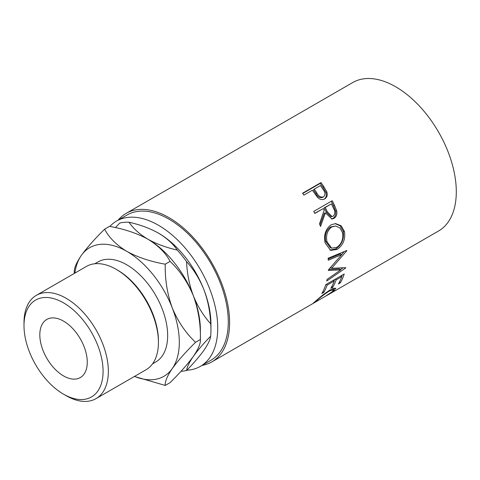 <?xml version="1.0" encoding="UTF-8"?>
<svg xmlns="http://www.w3.org/2000/svg" width="480" height="480" viewBox="0 0 480 480"><rect width="100%" height="100%" fill="white"/><g stroke="black" fill="none" stroke-linecap="round" stroke-linejoin="round"><path stroke-width="0.72" d="M66.174 395.694L63.54 394.17A55.914 32.286 -120 0 0 103.08 371.346A55.914 32.286 -120 0 0 63.54 302.862A55.914 32.286 -120 0 0 24 325.692A55.914 32.286 -120 0 0 63.54 394.17L66.174 395.694A59.646 34.434 60 0 0 95.994 398.646L146.082 369.732A59.646 34.434 -120 0 0 158.43 342.432A59.646 34.434 -120 0 0 116.256 269.382L116.256 269.382A59.646 34.434 -120 0 0 86.436 266.424L36.354 295.344A59.646 34.434 60 0 1 66.174 298.296A59.646 34.434 60 0 1 105.138 350.856A59.646 34.434 60 0 1 95.994 398.646M117.576 270.144L116.256 269.382L117.576 270.144A57.78 33.36 60 0 1 158.43 340.908L158.43 342.432M63.54 375.912A33.552 19.368 60 0 1 41.622 346.344A33.552 19.368 60 0 1 46.764 319.464A33.552 19.368 60 0 1 63.54 321.126A33.552 19.368 60 0 1 85.458 350.688A33.552 19.368 60 0 1 80.316 377.574A33.552 19.368 60 0 1 63.54 375.912M94.764 263.772L97.914 261.954A57.78 33.36 60 0 1 126.804 264.816A57.78 33.36 60 0 1 164.55 315.732A57.78 33.36 60 0 1 155.694 362.034L152.544 363.852M109.806 226.446A83.874 48.426 60 0 1 116.496 221.094A83.874 48.426 60 0 1 158.43 225.246A83.874 48.426 60 0 1 213.228 299.16A83.874 48.426 60 0 1 200.37 366.366A83.874 48.426 60 0 1 186.804 370.248M116.496 221.094L127.038 215.004A83.874 48.426 60 0 1 168.978 219.162A83.874 48.426 60 0 1 223.77 293.07A83.874 48.426 60 0 1 210.912 360.282L200.37 366.366M324.606 198.948L324.696 198.9C322.194 200.232 319.746 199.638 317.358 197.124L313.458 191.736A85.74 49.5 60 0 0 312.408 190.212L303.888 195.126A85.74 49.5 60 0 0 302.544 193.236L320.994 182.58A85.74 49.5 60 0 1 323.898 186.75L326.826 191.898C327.78 195.09 327.072 197.424 324.696 198.9L324.654 198.924M332.202 200.736A85.74 49.5 60 0 1 334.524 205.392L336.69 210.87C337.296 214.302 336.384 216.798 333.948 218.358L332.022 219.006L325.398 212.856L320.55 226.464A85.74 49.5 60 0 0 319.512 223.83L324.168 210.252A85.74 49.5 60 0 0 323.328 208.554L314.814 213.468A85.74 49.5 60 0 0 313.752 211.392L332.202 200.736M344.46 231.522C345.564 239.406 343.08 245.376 337.008 249.438L330.636 250.386L325.11 242.91C323.568 235.032 325.542 229.008 331.038 224.85L335.592 223.596L341.148 225.762L344.46 231.522L343.206 231.264C344.274 238.974 341.778 244.854 335.706 248.91L329.952 250.092M328.326 270.006A85.74 49.5 60 0 1 328.302 270.42L340.746 269.898L327.126 279.366A85.74 49.5 60 0 1 326.754 281.028L345.732 267.918A85.74 49.5 60 0 0 345.78 267.672L331.626 268.284L346.8 250.77A85.74 49.5 60 0 0 346.782 250.494L328.128 258.228A85.74 49.5 60 0 1 328.278 260.226L341.694 254.64L328.326 270.006M344.208 274.014A85.74 49.5 60 0 1 340.302 282.882L338.406 283.974A85.74 49.5 60 0 0 341.802 276.63L336.126 279.906A85.74 49.5 60 0 1 332.73 287.25L330.834 288.342A85.74 49.5 60 0 0 334.236 280.998L327.138 285.096A85.74 49.5 60 0 1 323.742 292.44L321.846 293.532A85.74 49.5 60 0 0 325.752 284.664L344.208 274.014M324.84 296.634L332.298 291.72L333.666 289.662L329.112 291.162C324.036 294.492 319.866 297.702 316.614 300.792L315.06 302.304L324.84 296.634M314.676 301.926L315.306 302.166L312.6 303.72M313.11 303.264L322.308 295.362L330.066 289.914L335.802 288.156L334.122 290.682L325.86 296.064M118.146 220.14A85.74 49.5 60 0 1 126.108 213.39A85.74 49.5 60 0 1 168.978 217.638A85.74 49.5 60 0 1 224.988 293.19A85.74 49.5 60 0 1 211.842 361.896A85.74 49.5 60 0 1 202.02 365.412M126.108 213.39L352.794 82.512A85.74 49.5 60 0 1 395.664 86.76A85.74 49.5 60 0 1 451.68 162.312A85.74 49.5 60 0 1 438.534 231.018L327.186 295.308M158.43 233.106C166.686 238.038 172.962 243.696 177.27 250.068C166.158 247.554 156.366 243.93 147.888 239.19C139.638 234.258 133.356 228.6 129.048 222.228C140.16 224.742 149.958 228.366 158.43 233.106L158.43 233.106A74.25 42.87 60 0 1 203.904 289.668A74.25 42.87 60 0 1 210.936 324.042L210.936 330.132A81.708 47.172 -120 0 0 210.684 323.784C203.484 315.846 197.706 306.504 193.356 295.758C189.324 284.946 187.068 273.576 186.576 261.642C193.776 269.58 199.554 278.922 203.904 289.668C207.936 300.48 210.192 311.85 210.684 323.784M203.904 350.298C199.602 356.298 193.83 363.03 186.576 370.494C187.044 366.978 189.306 362.274 193.356 356.382C197.658 350.382 203.43 343.65 210.684 336.186C210.216 339.702 207.954 344.406 203.904 350.298M181.002 371.304A81.708 47.172 -120 0 0 186.576 370.494M210.684 336.186A81.708 47.172 -120 0 0 210.936 330.132M186.576 261.642A81.708 47.172 -120 0 0 177.27 250.068M129.048 222.228A81.708 47.172 -120 0 0 119.748 223.056L115.44 227.61M134.508 376.416A74.25 42.87 -120 0 0 172.272 368.556A74.25 42.87 -120 0 0 172.272 307.932A74.25 42.87 -120 0 0 126.804 251.364C116.406 244.986 109.008 237.588 104.61 229.176L109.452 226.38C124.056 228.93 136.866 233.202 147.888 239.19C158.286 245.574 165.684 252.972 170.082 261.384C179.874 270.612 187.632 282.072 193.356 295.758C198.372 309.654 200.718 324.24 200.394 339.51L200.394 330.132A74.25 42.87 -120 0 0 193.356 295.758A74.25 42.87 -120 0 0 147.888 239.19A74.25 42.87 -120 0 0 147.306 238.86M195.552 342.306L200.394 339.51C200.748 343.29 198.408 348.918 193.356 356.382C187.722 364.134 179.964 372.888 170.082 382.638L165.234 385.434C164.88 381.648 167.226 376.026 172.272 368.556C177.906 360.804 185.664 352.056 195.552 342.306C185.754 333.072 177.996 321.618 172.272 307.932C167.256 294.03 164.91 279.45 165.234 264.18C150.636 261.624 137.82 257.358 126.804 251.364A74.25 42.87 -120 0 0 81.33 255.426A74.25 42.87 -120 0 0 74.868 273.108M104.61 229.176C94.812 238.818 87.054 247.572 81.33 255.426C76.32 262.824 73.974 268.446 74.298 272.304L74.298 273.432M134.424 376.464L165.234 385.434M165.234 264.18L170.082 261.384M24 325.692L24 322.644A59.646 34.434 60 0 1 36.354 295.344M329.112 291.162L328.752 290.7M316.614 300.792L316.374 300.432M334.212 288.036L333.204 289.038M334.122 290.682L333.696 290.04M340.302 282.882L339.516 281.964M341.802 276.63L341.004 275.856M336.126 279.906L335.328 279.138M334.554 279.582A83.874 48.426 60 0 1 334.062 280.83M332.73 287.25L331.944 286.338M334.236 280.998L333.438 280.23M327.138 285.096L326.34 284.328M323.742 292.44L322.956 291.528M342.126 275.214A83.874 48.426 60 0 1 341.634 276.462M328.2 259.068L340.374 253.95L341.694 254.64M328.794 269.49L339.444 268.878L340.746 269.898M343.032 267.852L340.428 269.652M330.312 267.426L331.626 268.284M346.488 250.614L346.8 250.77M344.28 251.538L341.658 254.622M337.008 249.438L335.706 248.91M335.07 223.602L340.188 225.876L343.206 231.264M335.556 225.99L330.582 226.944C326.118 230.346 324.498 235.188 325.722 241.476L330.294 247.698L331.65 248.16L336.744 247.392C341.574 244.02 343.524 239.13 342.594 232.722L339.972 227.982L335.556 225.99L331.776 226.98C327.318 230.394 325.716 235.314 326.982 241.734L331.65 248.16M330.582 226.944L331.776 226.98M325.722 241.476L326.982 241.734M331.266 201.276A83.874 48.426 60 0 1 333.474 205.71L335.586 211.074C336.168 214.434 335.238 216.894 332.808 218.454L331.434 219.018M336.69 210.87L335.586 211.074M333.948 218.358L332.808 218.454M325.398 212.856L324.33 213.132L319.992 225.03M323.328 208.554L314.73 213.3M331.374 203.91L324.198 207.834L326.19 212.034L330.948 216.72L333.114 216.222C335.22 214.146 335.346 211.506 333.48 208.296A85.74 49.5 60 0 0 331.374 203.91L325.224 207.462L327.258 211.758L332.094 216.576M325.224 207.462L324.198 207.834M302.736 193.5L320.244 183.39A83.874 48.426 60 0 1 323.082 187.47L325.938 192.516C326.856 195.642 326.13 197.94 323.748 199.416M326.826 191.898L325.938 192.516M320.994 182.58L320.244 183.39M314.298 189.114L313.512 189.888L315.96 193.596C317.628 196.902 319.836 198.186 322.596 197.442L323.514 196.878C325.536 194.886 325.398 192.426 323.106 189.504A85.74 49.5 60 0 0 320.448 185.568L314.298 189.114L316.8 192.906C318.51 196.284 320.748 197.61 323.514 196.878M316.8 192.906L315.96 193.596M334.524 205.392L333.474 205.71M327.258 211.758L326.19 212.034M323.898 186.75L323.082 187.47M211.842 361.896L312.678 303.678M332.58 288.198L333.666 289.662"/></g></svg>
